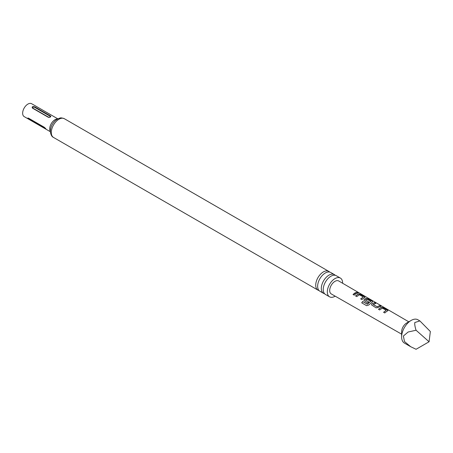 <?xml version="1.0" encoding="UTF-8"?>
<svg xmlns="http://www.w3.org/2000/svg" width="453" height="453" viewBox="0 0 453 453"><rect width="100%" height="100%" fill="white"/><g stroke="black" fill="none" stroke-linecap="round" stroke-linejoin="round"><path stroke-width="0.68" d="M359.167 292.898L358 292.581C357.496 292.077 357.887 292.185 359.167 292.898L359.518 293.131M319.008 290.526A10.821 6.246 -60 0 1 317.966 290.118A10.821 6.246 -60 0 1 315.724 285.164A10.821 6.246 -60 0 1 320.447 274.275A10.821 6.246 -60 0 1 328.787 271.375A10.821 6.246 -60 0 1 329.654 272.077M324.608 293.759A10.821 6.246 -60 0 1 323.567 293.351A10.821 6.246 -60 0 1 321.324 288.397A10.821 6.246 -60 0 1 326.047 277.508A10.821 6.246 -60 0 1 334.388 274.609A10.821 6.246 -60 0 1 335.26 275.311M366.811 299.127L365.458 300.011L368.804 301.958L367.672 302.961L363.867 300.413L364.257 299.416L365.922 298.453L368.074 298.81L372.19 301.205L372.23 302.123L368.623 305.073L366.67 305.707L361.726 302.836L362.649 301.471L367.451 304.139L370.769 301.353L366.811 299.127M363.884 300.458L364.257 299.416M364.274 299.535L365.922 298.453M401.63 336.924L401.63 331.749A7.129 4.117 120 0 1 406.669 323.017L411.148 320.43A13.465 7.775 120 0 0 401.63 336.924A13.465 7.775 120 0 0 404.416 343.085L410.678 346.704L404.461 341.522L403.402 336.018L408.153 332.004L416.069 330.237C414.999 326.947 414.574 324.376 414.789 322.53L419.874 320.911L430.35 331.517L429.076 341.772L416.069 330.237M429.076 341.772L416.069 349.28L410.678 346.704M386.698 311.409L384.773 312.949L383.6 312.264L386.183 310.316L382.389 308.102L379.642 309.96L378.487 309.263L381.216 307.344L383.38 307.7L387.508 310.095L387.966 310.633L386.698 311.409M379.059 306.97L378.221 307.536L376.064 307.842L371.517 304.858L371.907 303.861L374.62 302.621L375.797 303.306L373.238 304.529L377.043 306.749L379.761 305.605L380.939 306.29L379.059 306.97M365.458 299.909L368.821 302.077M363.765 298.08L361.868 299.586L360.69 298.901L363.255 296.981L359.45 294.767L356.732 296.596L355.554 295.917L358.272 294.008L360.424 294.365L364.54 296.76L364.586 297.678L363.765 298.08M356.115 293.635L354.223 295.141L353.046 294.456L354.942 292.949L356.817 292.27L357.995 292.955L356.115 293.635M401.63 334.167L331.245 293.918A7.474 4.315 -60 0 1 330.09 287.938A7.474 4.315 -60 0 1 334.977 281.341A7.474 4.315 -60 0 1 338.719 280.979L409.008 321.947M365.005 297.304L364.586 297.678M372.649 301.749L372.23 302.123M358 292.581L357.7 292.264M373.238 304.427L377.043 306.749M383.64 312.36L386.183 310.316M361.805 302.881L362.706 301.551L367.366 304.252L370.769 301.353M34.694 106.846C32.503 106.291 31.755 106.721 32.452 108.137L48.137 117.191L49.066 117.401L50.487 116.982L50.838 116.489L50.51 115.985L34.694 106.846A0.793 0.459 120 0 1 34.366 107.151C32.956 106.948 32.423 107.253 32.775 108.069L48.46 117.123C49.87 117.327 50.402 117.021 50.051 116.206L34.366 107.151M57.825 118.839L31.636 103.72A7.446 4.298 120 0 0 25.9 105.713A7.446 4.298 120 0 0 22.65 113.205A7.446 4.298 120 0 0 24.19 116.614L50.379 131.732M334.388 274.609L330.701 272.48A10.821 6.246 120 0 0 322.36 275.379A10.821 6.246 120 0 0 317.638 286.268A10.821 6.246 120 0 0 319.88 291.222L323.567 293.351M342.621 283.255A10.821 6.246 120 0 0 342.627 283.029A10.821 6.246 120 0 0 340.384 278.074L336.302 275.713A10.821 6.246 120 0 0 327.961 278.612A10.821 6.246 120 0 0 323.238 289.507A10.821 6.246 120 0 0 325.481 294.456L329.563 296.817A10.821 6.246 120 0 0 335.169 296.166M340.384 278.074A10.821 6.246 120 0 0 332.043 280.973A10.821 6.246 120 0 0 327.321 291.862A10.821 6.246 120 0 0 329.563 296.817M29.677 119.773A0.793 0.459 -60 0 0 29.677 119.711A0.793 0.459 -60 0 0 29.604 119.428L45.289 128.482A0.793 0.459 120 0 1 45.362 128.765A0.793 0.459 120 0 1 45.362 128.828C46.319 129.269 45.946 128.737 44.241 127.231L28.556 118.176L27.837 118.04L28.126 118.714L45.968 129.077M360.73 298.997L363.255 296.981M419.874 320.911L417.881 319.761A13.465 7.775 120 0 0 411.148 320.43L406.669 323.017M353.085 294.552L356.817 292.27M356.777 292.411L357.955 293.097M357.944 292.729C357.434 292.219 357.813 292.321 359.087 293.034M355.594 296.013L358.255 294.144L360.424 294.365M360.384 294.512L364.54 296.76M364.501 296.902L364.971 297.378M365.899 298.589L368.029 298.957L372.19 301.205M372.145 301.353L372.615 301.823M371.534 304.903L371.907 303.861M377.06 306.862L379.761 305.605M379.716 305.752L380.899 306.438M371.924 303.98L374.62 302.621M374.58 302.763L375.758 303.448M378.527 309.359L381.2 307.479L383.38 307.7M383.34 307.847L387.508 310.095M387.462 310.237L387.927 310.707M50.368 131.381A7.446 4.298 -60 0 1 49.722 128.833A7.446 4.298 -60 0 1 57.514 119.003M53.533 137.452C51.738 136.681 50.679 134.598 50.368 131.206C50.555 127.033 52.299 123.414 55.594 120.351L58.222 118.646C60.198 118.261 59.875 117.106 64.354 118.709A10.821 6.246 120 0 0 56.019 121.608A10.821 6.246 120 0 0 51.297 132.497A10.821 6.246 120 0 0 53.533 137.452L317.966 290.118M50.374 115.9A0.793 0.459 -60 0 1 50.051 116.206M32.775 108.069A0.793 0.459 -60 0 1 32.452 108.137M48.137 117.191A0.793 0.459 120 0 0 48.46 117.123M64.354 118.709L328.787 271.375M48.533 117.35L50.606 116.891"/></g></svg>
